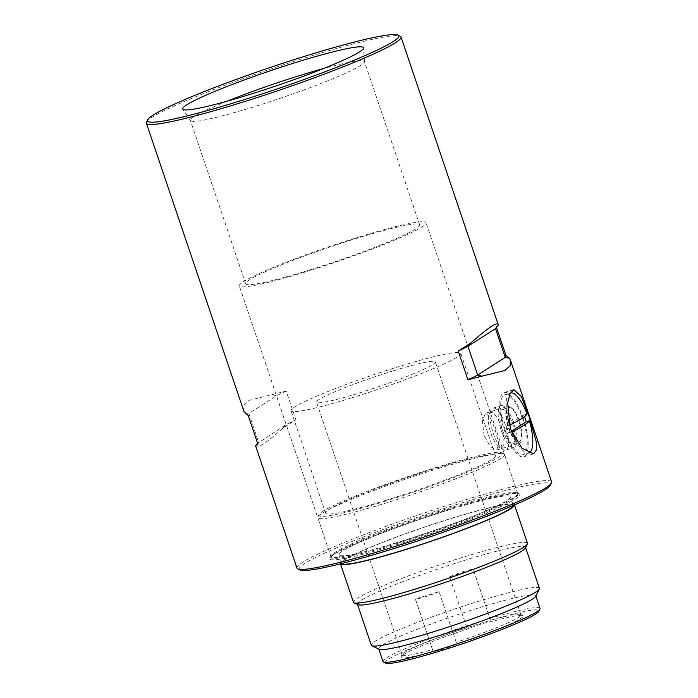 <?xml version="1.0" encoding="UTF-8"?>
<svg xmlns="http://www.w3.org/2000/svg" width="698" height="698" viewBox="0 0 698 698"><rect width="100%" height="100%" fill="white"/><g stroke="black" fill="none" stroke-linecap="round" stroke-linejoin="round"><path stroke-width="0.52" stroke-dasharray="3.49 2.62" d="M519.338 421.217A19.265 6.186 73 0 0 508.301 406.253A19.265 6.186 73 0 0 508.563 428.136A19.265 6.186 73 0 0 519.6 443.099A19.265 6.186 73 0 0 519.338 421.217M484.115 435.622L482.274 420.789L485.564 413.225L490.118 417.107L494.891 428.712L498.625 442.96L496.863 450.07L490.476 446.755L484.115 435.622M523.343 418.643A33.609 10.793 73 0 0 504.096 392.546A33.609 10.793 73 0 0 504.549 430.701A33.609 10.793 73 0 0 523.797 456.806A33.609 10.793 73 0 0 523.343 418.643M146.519 122.098A134.435 11.404 161.3 0 1 311.282 55.953A134.435 11.404 161.3 0 1 400.268 36.209M299.992 569.952A132.637 11.255 161.3 0 1 461.945 502.874A132.637 11.255 161.3 0 1 550.356 485.215M551.629 481.882A134.435 11.404 -18.7 0 0 461.875 500.867A134.435 11.404 -18.7 0 0 296.964 568.085M452.932 508.668A100.372 8.516 -18.7 0 0 329.91 558.051A100.372 8.516 -18.7 0 0 396.813 544.684A100.372 8.516 -18.7 0 0 519.373 493.922A100.372 8.516 -18.7 0 0 452.932 508.668M396.743 542.669A98.584 8.367 161.3 0 1 330.922 556.594A98.584 8.367 161.3 0 1 331.026 555.8A98.584 8.367 161.3 0 1 451.859 507.298A98.584 8.367 161.3 0 1 517.113 492.814A98.584 8.367 161.3 0 1 517.68 493.373A98.584 8.367 161.3 0 1 396.743 542.669M227.033 101.21A91.866 7.791 -18.7 0 0 190.388 120.457A91.866 7.791 -18.7 0 0 190.467 120.614A91.866 7.791 -18.7 0 0 251.725 107.483A91.866 7.791 -18.7 0 0 364.452 61.729A91.866 7.791 -18.7 0 0 364.417 61.555A91.866 7.791 -18.7 0 0 323.61 68.517M358.362 237.835A91.866 7.791 -18.7 0 0 245.67 283.763A91.866 7.791 -18.7 0 0 306.998 270.798A91.866 7.791 -18.7 0 0 419.69 224.861A91.866 7.791 -18.7 0 0 358.362 237.835M360.238 236.622A98.584 8.367 -18.7 0 0 239.301 285.918A98.584 8.367 -18.7 0 0 305.122 272.002A98.584 8.367 -18.7 0 0 426.059 222.706A98.584 8.367 -18.7 0 0 360.238 236.622M496.496 327.51L496.208 326.647L498.459 325.329M255.66 445.507C255.791 449.992 265.074 444.033 283.501 427.638L295.908 419.803L286.171 391.046L249.038 400.408L243.995 405.102L243.698 410.721M495.519 328.61L496.208 326.647M244.492 412.527L248.863 413.469L248.174 415.432M272.342 394.658L276.425 395.783L248.863 413.469L258.6 442.227L257.911 444.19M286.171 391.046L276.425 395.783L286.154 424.541L257.614 443.326M295.908 419.803L286.154 424.541L283.501 427.638M490.511 620.304L473.331 569.551A13.445 1.143 161.3 0 0 473.357 569.428L490.511 620.304A62.733 5.322 161.3 0 1 520.577 614.476A62.733 5.322 161.3 0 1 520.944 614.833A62.733 5.322 161.3 0 1 456.213 642.317L455.672 644.533A64.53 5.479 -18.7 0 0 522.837 615.584A64.53 5.479 -18.7 0 0 491.069 621.822A13.445 1.143 161.3 0 0 482.135 623.768A13.445 1.143 161.3 0 0 468.515 628.732A64.53 5.479 -18.7 0 0 401.045 656.809A64.53 5.479 -18.7 0 0 433.118 651.452L415.319 598.954A13.445 1.143 161.3 0 1 415.345 598.832L432.524 649.585A62.733 5.322 161.3 0 1 402.092 655.056A62.733 5.322 161.3 0 1 402.161 654.558A62.733 5.322 161.3 0 1 466.822 627.563L468.515 628.732M466.822 627.563L449.643 576.818A13.445 1.143 161.3 0 1 464.379 571.33A13.445 1.143 161.3 0 1 473.357 569.428M383.499 501.749A96.795 8.21 -18.7 0 0 501.679 452.801A96.795 8.21 -18.7 0 0 437.611 467.014A96.795 8.21 -18.7 0 0 318.986 514.644A96.795 8.21 -18.7 0 0 383.499 501.749M438.684 468.384A98.584 8.367 161.3 0 1 503.939 453.909A98.584 8.367 161.3 0 1 504.506 454.468A98.584 8.367 161.3 0 1 383.568 503.764A98.584 8.367 161.3 0 1 317.747 517.68A98.584 8.367 161.3 0 1 317.86 516.895A98.584 8.367 161.3 0 1 438.684 468.384M385.732 663.1A81.108 6.884 161.3 0 1 484.761 622.084A81.108 6.884 161.3 0 1 538.821 611.282M540.043 608.368A82.896 7.032 -18.7 0 0 484.691 620.068A82.896 7.032 -18.7 0 0 382.993 661.521M456.213 642.317L439.033 591.572A62.733 5.322 161.3 0 1 426.801 595.446A62.733 5.322 161.3 0 1 415.345 598.832M393.445 370.778A62.733 5.322 -18.7 0 0 316.491 402.153A62.733 5.322 -18.7 0 0 358.379 393.288A62.733 5.322 -18.7 0 0 435.334 361.922A62.733 5.322 -18.7 0 0 393.445 370.778M449.643 576.818A62.733 5.322 161.3 0 1 461.875 572.936A62.733 5.322 161.3 0 1 473.331 569.551M385.505 500.466A89.623 7.608 -18.7 0 0 495.449 455.646A89.623 7.608 -18.7 0 0 435.604 468.306A89.623 7.608 -18.7 0 0 325.661 513.117A89.623 7.608 -18.7 0 0 385.505 500.466M350.858 398.113A89.623 7.608 -18.7 0 0 460.802 353.301A89.623 7.608 -18.7 0 0 400.966 365.953A89.623 7.608 -18.7 0 0 291.022 410.773A89.623 7.608 -18.7 0 0 350.858 398.113M397.022 543.515A98.584 8.367 -18.7 0 0 517.96 494.219A98.584 8.367 -18.7 0 0 452.138 508.144A98.584 8.367 -18.7 0 0 331.201 557.44A98.584 8.367 -18.7 0 0 397.022 543.515M513.222 505.457A90.522 7.678 -18.7 0 0 513.187 505.265A90.522 7.678 -18.7 0 0 452.749 518.047A90.522 7.678 -18.7 0 0 341.706 563.312A90.522 7.678 -18.7 0 0 341.793 563.478M399.282 542.067A90.522 7.678 -18.7 0 0 510.325 496.81A90.522 7.678 -18.7 0 0 449.887 509.592A90.522 7.678 -18.7 0 0 338.844 554.849A90.522 7.678 -18.7 0 0 399.282 542.067M527.487 543.323A91.866 7.791 -18.7 0 0 466.151 556.289A91.866 7.791 -18.7 0 0 353.458 602.226M514.461 504.837L514.487 504.916A91.866 7.791 -18.7 0 0 514.461 504.837A91.866 7.791 -18.7 0 0 453.124 517.803A91.866 7.791 -18.7 0 0 340.432 563.74A91.866 7.791 -18.7 0 0 340.467 563.818L340.432 563.74M525.42 548A88.725 7.53 -18.7 0 0 525.515 547.284A88.725 7.53 -18.7 0 0 466.281 559.813A88.725 7.53 -18.7 0 0 357.437 604.18A88.725 7.53 -18.7 0 0 357.943 604.686M539.406 588.309A88.725 7.53 -18.7 0 0 480.163 600.838A88.725 7.53 -18.7 0 0 371.319 645.205M535.654 596.345A82.896 7.032 -18.7 0 0 535.75 595.673A82.896 7.032 -18.7 0 0 480.399 607.382A82.896 7.032 -18.7 0 0 378.7 648.835A82.896 7.032 -18.7 0 0 379.18 649.306M455.672 644.533A13.445 1.143 161.3 0 1 442.043 649.498A13.445 1.143 161.3 0 1 433.118 651.452L432.524 649.585M439.033 591.572A13.445 1.143 161.3 0 1 424.881 596.877A13.445 1.143 161.3 0 1 415.319 598.954M501.234 426.853A18.375 5.898 -107 0 1 499.253 447.261A18.375 5.898 -107 0 1 490.956 433.441A18.375 5.898 -107 0 1 489.115 414.211A18.375 5.898 -107 0 1 501.234 426.853M493.207 433.092A21.961 7.05 73 0 0 503.11 449.599A21.961 7.05 73 0 0 505.78 450.149A21.961 7.05 73 0 0 505.483 425.213A21.961 7.05 73 0 0 492.901 408.164A21.961 7.05 73 0 0 490.999 410.101A21.961 7.05 73 0 0 493.207 433.092M510.5 392.93A31.366 10.077 73 0 0 510.317 392.983A31.366 10.077 73 0 0 509.496 393.367A31.366 10.077 73 0 0 507.882 418.303M505.178 430.3A31.366 10.077 73 0 0 523.142 454.668A31.366 10.077 73 0 0 522.715 419.044A31.366 10.077 73 0 0 504.75 394.684A31.366 10.077 73 0 0 505.178 430.3M515.133 439.26A31.366 10.077 73 0 0 528.412 453.037L523.142 454.668M511.59 432.053L508.816 432.9A31.366 10.077 -107 0 1 507.612 429.558A31.366 10.077 -107 0 1 506.53 426.138L509.322 425.274M502.447 429.881A17.921 5.758 73 0 0 512.707 443.806A17.921 5.758 73 0 0 512.463 423.45A17.921 5.758 73 0 0 502.202 409.525A17.921 5.758 73 0 0 502.447 429.881M508.938 427.891A17.921 5.758 73 0 0 519.199 441.808A17.921 5.758 73 0 0 518.954 421.461A17.921 5.758 73 0 0 508.694 407.536A17.921 5.758 73 0 0 508.938 427.891M501.321 430.605A21.961 7.05 73 0 0 513.894 447.654A21.961 7.05 73 0 0 513.597 422.726A21.961 7.05 73 0 0 501.016 405.669A21.961 7.05 73 0 0 501.321 430.605M527.077 413.993L523.945 414.952A31.366 10.077 -107 0 1 524.547 416.566M511.302 431.312L508.816 432.9M523.945 414.952L506.53 426.138M485.564 413.225L508.301 406.253M504.096 392.546L513.807 389.563M331.026 555.8L329.91 558.051M190.467 120.614L182.806 109.15M245.67 283.763L190.388 120.457M330.922 556.594L239.301 285.918M517.68 493.373L426.059 222.706M419.69 224.861L364.417 61.555M364.452 61.729L363.571 47.961M517.113 492.814L519.373 493.922M523.797 456.806L533.508 453.831M496.863 450.07L519.6 443.099M501.679 452.801L503.939 453.909M402.092 655.056L316.491 402.153M495.449 455.646L460.802 353.301M517.96 494.219L504.506 454.468M513.187 505.265L510.325 496.81M520.577 614.476L522.837 615.584M341.706 563.312L338.844 554.849M331.201 557.44L317.747 517.68M325.661 513.117L291.022 410.773M520.944 614.833L435.334 361.922M402.161 654.558L401.045 656.809M318.986 514.644L317.86 516.895M499.253 447.261L503.11 449.599M512.707 443.806L519.199 441.808M505.78 450.149L513.894 447.654M492.901 408.164L501.016 405.669M502.202 409.525L508.694 407.536M504.75 394.684L510.317 392.983M489.115 414.211L490.999 410.101"/><path stroke-width="1.05" d="M510.43 428.904L507.682 402.886L510.107 393.707L513.807 389.571L521.284 396.481L529.215 416.846L536.204 441.555L536.474 449.922L533.508 453.831L521.921 448.195L510.43 428.904M236.055 102.178A132.637 11.255 -18.7 0 0 398.008 35.101A132.637 11.255 -18.7 0 0 310.209 54.584A132.637 11.255 -18.7 0 0 147.644 119.838A132.637 11.255 -18.7 0 0 236.055 102.178M398.008 35.101L400.268 36.209A134.435 11.404 161.3 0 1 401.036 36.968A134.435 11.404 161.3 0 1 236.125 104.185A134.435 11.404 161.3 0 1 146.371 123.171A134.435 11.404 161.3 0 1 146.519 122.098L147.644 119.838M551.481 482.964L550.356 485.215A132.637 11.255 161.3 0 1 387.791 550.469A132.637 11.255 161.3 0 1 299.992 569.952L297.732 568.844A134.435 11.404 -18.7 0 0 386.718 549.099A134.435 11.404 -18.7 0 0 551.481 482.964A134.435 11.404 -18.7 0 0 551.629 481.882L510.421 360.116L509.619 358.31L505.937 355.404L496.496 327.51M299.808 61.25A95.443 8.097 -18.7 0 0 182.806 109.15A95.443 8.097 -18.7 0 0 246.446 95.504A95.443 8.097 -18.7 0 0 363.571 47.961A95.443 8.097 -18.7 0 0 299.808 61.25M323.61 68.517A91.866 7.791 -18.7 0 0 303.08 74.52A91.866 7.791 -18.7 0 0 227.033 101.21M470.609 343.198L467.957 346.295L477.694 375.053L481.777 376.187L467.939 379.799L458.211 351.033L470.609 343.198C489.045 326.804 498.32 320.853 498.459 325.329L401.036 36.968M481.777 376.187L505.073 370.429L510.125 365.735L510.421 360.116M257.614 443.326L255.66 445.507L255.747 446.319L296.964 568.085A134.435 11.404 -18.7 0 0 297.732 568.844M146.371 123.171L243.698 410.721L244.492 412.527L248.174 415.432L257.911 444.19L255.66 445.507M458.211 351.033L467.957 346.295L495.519 328.61L505.247 357.367L477.694 375.053L467.939 379.799M505.937 355.404L505.247 357.367L509.619 358.31M498.459 325.329L495.519 328.61M539.947 609.031L538.821 611.282A81.108 6.884 161.3 0 1 439.417 651.19A81.108 6.884 161.3 0 1 385.732 663.1L383.472 661.992A82.896 7.032 -18.7 0 0 438.344 649.821A82.896 7.032 -18.7 0 0 539.947 609.031A82.896 7.032 -18.7 0 0 540.043 608.368L535.846 595.961M341.793 563.478A90.522 7.678 -18.7 0 0 402.144 550.53A90.522 7.678 -18.7 0 0 513.222 505.457M414.795 589.252A91.866 7.791 -18.7 0 0 527.383 544.056A91.866 7.791 -18.7 0 0 527.487 543.323L514.487 504.916A91.866 7.791 -18.7 0 1 401.769 550.766A91.866 7.791 -18.7 0 1 340.467 563.818L353.458 602.226A91.866 7.791 -18.7 0 0 353.991 602.749A91.866 7.791 -18.7 0 0 414.795 589.252M353.991 602.749L357.943 604.686A88.725 7.53 -18.7 0 0 416.671 591.651A88.725 7.53 -18.7 0 0 525.42 548L527.383 544.056M357.533 604.485L371.319 645.205A88.725 7.53 -18.7 0 0 371.833 645.711A88.725 7.53 -18.7 0 0 430.561 632.676A88.725 7.53 -18.7 0 0 539.301 589.025A88.725 7.53 -18.7 0 0 539.406 588.309L525.62 547.59M371.833 645.711L379.18 649.306A82.896 7.032 -18.7 0 0 434.051 637.126A82.896 7.032 -18.7 0 0 535.654 596.345L539.301 589.025M378.796 649.123L382.993 661.521A82.896 7.032 -18.7 0 0 383.472 661.992M509.322 425.274L509.662 425.178A134.382 11.404 -18.7 0 0 521.685 418.564A134.382 11.404 -18.7 0 0 527.077 413.993A31.366 10.077 73 0 0 510.5 392.93M524.547 416.566A31.366 10.077 -107 0 1 525.149 418.303A31.366 10.077 -107 0 1 526.24 421.723L529.372 420.763A134.382 11.404 161.3 0 1 523.98 425.335A134.382 11.404 161.3 0 1 511.948 431.94A31.366 10.077 73 0 0 515.133 439.26M528.709 452.958L528.43 453.046A31.366 10.077 73 0 0 528.709 452.958A31.366 10.077 73 0 0 529.538 452.574A31.366 10.077 73 0 0 529.372 420.763M507.882 418.303A31.366 10.077 73 0 0 509.662 425.178M526.24 421.723L511.302 431.312"/></g></svg>
